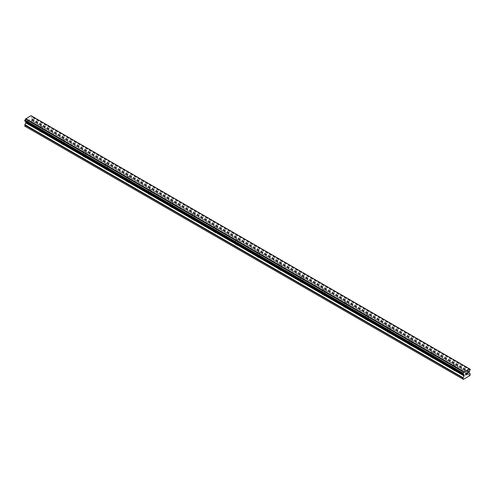 <?xml version="1.0" encoding="UTF-8"?>
<svg xmlns="http://www.w3.org/2000/svg" width="495" height="495" viewBox="0 0 495 495"><rect width="100%" height="100%" fill="white"/><g stroke="black" fill="none" stroke-linecap="round" stroke-linejoin="round"><path stroke-width="0.37" stroke-dasharray="2.48 1.86" d="M453.049 366.09A1.281 0.736 180 0 1 452.671 365.57A1.281 0.736 180 0 1 453.463 364.883A1.281 0.736 180 0 1 454.856 365.044A1.281 0.736 180 0 1 455.233 365.57A1.281 0.736 180 0 1 454.441 366.25A1.281 0.736 180 0 1 453.049 366.09M454.856 369.647A1.281 0.736 0 0 0 453.463 369.487A1.281 0.736 0 0 0 452.671 370.167A1.281 0.736 0 0 0 453.049 370.693A1.281 0.736 0 0 0 454.441 370.854A1.281 0.736 0 0 0 455.233 370.167A1.281 0.736 0 0 0 454.856 369.647M431.312 353.541A1.281 0.736 180 0 1 430.941 353.022A1.281 0.736 180 0 1 431.727 352.335A1.281 0.736 180 0 1 433.125 352.496A1.281 0.736 180 0 1 433.502 353.022A1.281 0.736 180 0 1 432.71 353.702A1.281 0.736 180 0 1 431.312 353.541M433.125 357.099A1.281 0.736 0 0 0 431.727 356.938A1.281 0.736 0 0 0 430.941 357.619A1.281 0.736 0 0 0 431.312 358.145A1.281 0.736 0 0 0 432.71 358.306A1.281 0.736 0 0 0 433.502 357.619A1.281 0.736 0 0 0 433.125 357.099M409.582 340.999A1.281 0.736 180 0 1 409.21 340.473A1.281 0.736 180 0 1 409.996 339.793A1.281 0.736 180 0 1 411.394 339.954A1.281 0.736 180 0 1 411.766 340.473A1.281 0.736 180 0 1 410.98 341.16A1.281 0.736 180 0 1 409.582 340.999M411.394 344.551A1.281 0.736 0 0 0 409.996 344.39A1.281 0.736 0 0 0 409.21 345.077A1.281 0.736 0 0 0 409.582 345.597A1.281 0.736 0 0 0 410.98 345.757A1.281 0.736 0 0 0 411.766 345.077A1.281 0.736 0 0 0 411.394 344.551M387.851 328.451A1.281 0.736 180 0 1 387.474 327.925A1.281 0.736 180 0 1 388.266 327.245A1.281 0.736 180 0 1 389.664 327.405A1.281 0.736 180 0 1 390.035 327.925A1.281 0.736 180 0 1 389.243 328.612A1.281 0.736 180 0 1 387.851 328.451M389.664 332.003A1.281 0.736 0 0 0 388.266 331.848A1.281 0.736 0 0 0 387.474 332.529A1.281 0.736 0 0 0 387.851 333.048A1.281 0.736 0 0 0 389.243 333.209A1.281 0.736 0 0 0 390.035 332.529A1.281 0.736 0 0 0 389.664 332.003M366.121 315.903A1.281 0.736 180 0 1 365.743 315.383A1.281 0.736 180 0 1 366.535 314.696A1.281 0.736 180 0 1 367.927 314.857A1.281 0.736 180 0 1 368.305 315.383A1.281 0.736 180 0 1 367.513 316.064A1.281 0.736 180 0 1 366.121 315.903M367.927 319.461A1.281 0.736 0 0 0 366.535 319.3A1.281 0.736 0 0 0 365.743 319.98A1.281 0.736 0 0 0 366.121 320.506A1.281 0.736 0 0 0 367.513 320.667A1.281 0.736 0 0 0 368.305 319.98A1.281 0.736 0 0 0 367.927 319.461M344.39 303.355A1.281 0.736 180 0 1 344.013 302.835A1.281 0.736 180 0 1 344.805 302.148A1.281 0.736 180 0 1 346.197 302.309A1.281 0.736 180 0 1 346.574 302.835A1.281 0.736 180 0 1 345.782 303.515A1.281 0.736 180 0 1 344.39 303.355M346.197 306.912A1.281 0.736 0 0 0 344.805 306.752A1.281 0.736 0 0 0 344.013 307.432A1.281 0.736 0 0 0 344.39 307.958A1.281 0.736 0 0 0 345.782 308.119A1.281 0.736 0 0 0 346.574 307.432A1.281 0.736 0 0 0 346.197 306.912M322.653 290.812A1.281 0.736 180 0 1 322.282 290.287A1.281 0.736 180 0 1 323.068 289.606A1.281 0.736 180 0 1 324.466 289.767A1.281 0.736 180 0 1 324.844 290.287A1.281 0.736 180 0 1 324.052 290.973A1.281 0.736 180 0 1 322.653 290.812M324.466 294.364A1.281 0.736 0 0 0 323.068 294.203A1.281 0.736 0 0 0 322.282 294.89A1.281 0.736 0 0 0 322.653 295.41A1.281 0.736 0 0 0 324.052 295.571A1.281 0.736 0 0 0 324.844 294.89A1.281 0.736 0 0 0 324.466 294.364M300.923 278.264A1.281 0.736 180 0 1 300.552 277.738A1.281 0.736 180 0 1 301.337 277.058A1.281 0.736 180 0 1 302.736 277.219A1.281 0.736 180 0 1 303.107 277.738A1.281 0.736 180 0 1 302.321 278.425A1.281 0.736 180 0 1 300.923 278.264M302.736 281.816A1.281 0.736 0 0 0 301.337 281.661A1.281 0.736 0 0 0 300.552 282.342A1.281 0.736 0 0 0 300.923 282.862A1.281 0.736 0 0 0 302.321 283.022A1.281 0.736 0 0 0 303.107 282.342A1.281 0.736 0 0 0 302.736 281.816M279.192 265.716A1.281 0.736 180 0 1 278.815 265.196A1.281 0.736 180 0 1 279.607 264.509A1.281 0.736 180 0 1 281.005 264.67A1.281 0.736 180 0 1 281.377 265.196A1.281 0.736 180 0 1 280.585 265.877A1.281 0.736 180 0 1 279.192 265.716M281.005 269.274A1.281 0.736 0 0 0 279.607 269.113A1.281 0.736 0 0 0 278.815 269.794A1.281 0.736 0 0 0 279.192 270.32A1.281 0.736 0 0 0 280.585 270.48A1.281 0.736 0 0 0 281.377 269.794A1.281 0.736 0 0 0 281.005 269.274M257.462 253.168A1.281 0.736 180 0 1 257.084 252.648A1.281 0.736 180 0 1 257.876 251.967A1.281 0.736 180 0 1 259.269 252.122A1.281 0.736 180 0 1 259.646 252.648A1.281 0.736 180 0 1 258.854 253.329A1.281 0.736 180 0 1 257.462 253.168M259.269 256.726A1.281 0.736 0 0 0 257.876 256.565A1.281 0.736 0 0 0 257.084 257.245A1.281 0.736 0 0 0 257.462 257.771A1.281 0.736 0 0 0 258.854 257.932A1.281 0.736 0 0 0 259.646 257.245A1.281 0.736 0 0 0 259.269 256.726M235.731 240.626A1.281 0.736 180 0 1 235.354 240.1A1.281 0.736 180 0 1 236.146 239.419A1.281 0.736 180 0 1 237.538 239.58A1.281 0.736 180 0 1 237.916 240.1A1.281 0.736 180 0 1 237.124 240.787A1.281 0.736 180 0 1 235.731 240.626M237.538 244.177A1.281 0.736 0 0 0 236.146 244.016A1.281 0.736 0 0 0 235.354 244.703A1.281 0.736 0 0 0 235.731 245.223A1.281 0.736 0 0 0 237.124 245.384A1.281 0.736 0 0 0 237.916 244.703A1.281 0.736 0 0 0 237.538 244.177M213.995 228.077A1.281 0.736 180 0 1 213.623 227.552A1.281 0.736 180 0 1 214.415 226.871A1.281 0.736 180 0 1 215.808 227.032A1.281 0.736 180 0 1 216.185 227.552A1.281 0.736 180 0 1 215.393 228.238A1.281 0.736 180 0 1 213.995 228.077M215.808 231.629A1.281 0.736 0 0 0 214.415 231.474A1.281 0.736 0 0 0 213.623 232.155A1.281 0.736 0 0 0 213.995 232.675A1.281 0.736 0 0 0 215.393 232.836A1.281 0.736 0 0 0 216.185 232.155A1.281 0.736 0 0 0 215.808 231.629M192.264 215.529A1.281 0.736 180 0 1 191.893 215.009A1.281 0.736 180 0 1 192.679 214.323A1.281 0.736 180 0 1 194.077 214.483A1.281 0.736 180 0 1 194.448 215.009A1.281 0.736 180 0 1 193.663 215.69A1.281 0.736 180 0 1 192.264 215.529M194.077 219.087A1.281 0.736 0 0 0 192.679 218.926A1.281 0.736 0 0 0 191.893 219.607A1.281 0.736 0 0 0 192.264 220.133A1.281 0.736 0 0 0 193.663 220.294A1.281 0.736 0 0 0 194.448 219.607A1.281 0.736 0 0 0 194.077 219.087M170.534 202.981A1.281 0.736 180 0 1 170.156 202.461A1.281 0.736 180 0 1 170.948 201.781A1.281 0.736 180 0 1 172.347 201.935A1.281 0.736 180 0 1 172.718 202.461A1.281 0.736 180 0 1 171.932 203.142A1.281 0.736 180 0 1 170.534 202.981M172.347 206.539A1.281 0.736 0 0 0 170.948 206.378A1.281 0.736 0 0 0 170.156 207.059A1.281 0.736 0 0 0 170.534 207.584A1.281 0.736 0 0 0 171.932 207.745A1.281 0.736 0 0 0 172.718 207.059A1.281 0.736 0 0 0 172.347 206.539M148.803 190.439A1.281 0.736 180 0 1 148.426 189.913A1.281 0.736 180 0 1 149.218 189.232A1.281 0.736 180 0 1 150.61 189.393A1.281 0.736 180 0 1 150.987 189.913A1.281 0.736 180 0 1 150.195 190.6A1.281 0.736 180 0 1 148.803 190.439M150.61 193.99A1.281 0.736 0 0 0 149.218 193.83A1.281 0.736 0 0 0 148.426 194.516A1.281 0.736 0 0 0 148.803 195.036A1.281 0.736 0 0 0 150.195 195.197A1.281 0.736 0 0 0 150.987 194.516A1.281 0.736 0 0 0 150.61 193.99M127.073 177.891A1.281 0.736 180 0 1 126.695 177.365A1.281 0.736 180 0 1 127.487 176.684A1.281 0.736 180 0 1 128.879 176.845A1.281 0.736 180 0 1 129.257 177.365A1.281 0.736 180 0 1 128.465 178.052A1.281 0.736 180 0 1 127.073 177.891M128.879 181.442A1.281 0.736 0 0 0 127.487 181.288A1.281 0.736 0 0 0 126.695 181.968A1.281 0.736 0 0 0 127.073 182.488A1.281 0.736 0 0 0 128.465 182.649A1.281 0.736 0 0 0 129.257 181.968A1.281 0.736 0 0 0 128.879 181.442M105.336 165.342A1.281 0.736 180 0 1 104.965 164.823A1.281 0.736 180 0 1 105.757 164.136A1.281 0.736 180 0 1 107.149 164.297A1.281 0.736 180 0 1 107.526 164.823A1.281 0.736 180 0 1 106.734 165.503A1.281 0.736 180 0 1 105.336 165.342M107.149 168.9A1.281 0.736 0 0 0 105.757 168.739A1.281 0.736 0 0 0 104.965 169.42A1.281 0.736 0 0 0 105.336 169.946A1.281 0.736 0 0 0 106.734 170.107A1.281 0.736 0 0 0 107.526 169.42A1.281 0.736 0 0 0 107.149 168.9M83.606 152.794A1.281 0.736 180 0 1 83.234 152.274A1.281 0.736 180 0 1 84.02 151.594A1.281 0.736 180 0 1 85.418 151.748A1.281 0.736 180 0 1 85.79 152.274A1.281 0.736 180 0 1 85.004 152.955A1.281 0.736 180 0 1 83.606 152.794M85.418 156.352A1.281 0.736 0 0 0 84.02 156.191A1.281 0.736 0 0 0 83.234 156.872A1.281 0.736 0 0 0 83.606 157.398A1.281 0.736 0 0 0 85.004 157.559A1.281 0.736 0 0 0 85.79 156.872A1.281 0.736 0 0 0 85.418 156.352M61.875 140.252A1.281 0.736 180 0 1 61.498 139.726A1.281 0.736 180 0 1 62.29 139.046A1.281 0.736 180 0 1 63.688 139.206A1.281 0.736 180 0 1 64.059 139.726A1.281 0.736 180 0 1 63.273 140.413A1.281 0.736 180 0 1 61.875 140.252M63.688 143.804A1.281 0.736 0 0 0 62.29 143.643A1.281 0.736 0 0 0 61.498 144.33A1.281 0.736 0 0 0 61.875 144.849A1.281 0.736 0 0 0 63.273 145.01A1.281 0.736 0 0 0 64.059 144.33A1.281 0.736 0 0 0 63.688 143.804M40.145 127.704A1.281 0.736 180 0 1 39.767 127.178A1.281 0.736 180 0 1 40.559 126.497A1.281 0.736 180 0 1 41.951 126.658A1.281 0.736 180 0 1 42.329 127.178A1.281 0.736 180 0 1 41.537 127.865A1.281 0.736 180 0 1 40.145 127.704M41.951 131.255A1.281 0.736 0 0 0 40.559 131.101A1.281 0.736 0 0 0 39.767 131.781A1.281 0.736 0 0 0 40.145 132.301A1.281 0.736 0 0 0 41.537 132.462A1.281 0.736 0 0 0 42.329 131.781A1.281 0.736 0 0 0 41.951 131.255M466.129 374.071L465.776 374.269M466.414 374.573L465.776 374.938M466.42 373.236L465.696 373.651L465.696 375.08M466.915 373.31L467.577 372.704M467.695 373.836L467.014 374.226M467.497 372.766L466.841 374.418M29.217 119.691L29.224 120.266L29.224 119.697L28.586 120.062L29.224 119.697M28.871 120.563L29.224 120.365L28.871 120.563M29.217 120.365L29.224 120.941L29.224 120.365M29.217 120.935L28.58 121.306L29.224 120.941M28.58 121.399L29.304 120.984L29.304 119.549L28.58 119.969L29.304 119.549L29.304 120.984L28.586 121.405M27.695 120.477L27.695 121.912L27.701 120.483M27.695 121.912L27.782 120.619L27.701 121.912M24.75 126.132L25.115 126.343L31.63 122.581L31.996 120.842L30.764 119.784L31.216 118.126A1.027 0.594 -60 0 1 31.785 117.129L31.785 116.139A1.027 0.594 -60 0 1 31.414 116.127A1.027 0.594 -60 0 1 31.216 115.811L31.185 115.743M24.806 121.04L24.954 121.077A1.027 0.594 -60 0 1 25.332 121.089A1.027 0.594 -60 0 1 25.53 121.405L25.561 121.473M469.39 368.738L30.993 115.632M470.25 374.975L31.996 121.956M469.885 375.606L31.63 122.581M470.145 373.632L31.89 120.607M469.124 373.044L30.869 120.019L469.124 373.044M469.39 371.337L31.136 118.311M469.47 371.151L31.216 118.126M470.194 369.202L31.94 116.177M469.439 368.769L31.878 116.146L469.439 368.769M31.785 116.139L469.47 368.837L31.216 115.811M24.954 121.077L463.215 374.102L25.53 121.405M463.864 374.529L25.876 121.659L463.815 374.498M463.37 379.368L25.115 126.343M470.25 373.867L31.996 120.842M469.019 372.809L30.764 119.784M469.019 372.16L30.764 119.134M469.124 371.801L30.869 118.775M470.046 370.155L31.785 117.129M470.139 370.043L31.884 117.018M470.194 369.944L31.94 116.919M470.25 369.765L31.996 116.74M470.25 369.32L31.996 116.294M452.671 365.57L452.671 370.167M430.941 353.022L430.941 357.619M409.21 340.473L409.21 345.077M387.474 327.925L387.474 332.529M365.743 315.383L365.743 319.98M344.013 302.835L344.013 307.432M322.282 290.287L322.282 294.89M300.552 277.738L300.552 282.342M278.815 265.196L278.815 269.794M257.084 252.648L257.084 257.245M235.354 240.1L235.354 244.703M213.623 227.552L213.623 232.155M191.893 215.009L191.893 219.607M170.156 202.461L170.156 207.059M148.426 189.913L148.426 194.516M126.695 177.365L126.695 181.968M104.965 164.823L104.965 169.42M83.234 152.274L83.234 156.872M61.498 139.726L61.498 144.33M39.767 127.178L39.767 131.781M42.329 127.178L42.329 131.781M64.059 139.726L64.059 144.33M85.79 152.274L85.79 156.872M107.526 164.823L107.526 169.42M129.257 177.365L129.257 181.968M150.987 189.913L150.987 194.516M172.718 202.461L172.718 207.059M194.448 215.009L194.448 219.607M216.185 227.552L216.185 232.155M237.916 240.1L237.916 244.703M259.646 252.648L259.646 257.245M281.377 265.196L281.377 269.794M303.107 277.738L303.107 282.342M324.844 290.287L324.844 294.89M346.574 302.835L346.574 307.432M368.305 315.383L368.305 319.98M390.035 327.925L390.035 332.529M411.766 340.473L411.766 345.077M433.502 353.022L433.502 357.619M455.233 365.57L455.233 370.167M469.668 369.152L31.414 116.127M463.586 374.115L25.332 121.089"/><path stroke-width="0.74" d="M465.783 373.7L465.783 374.269L465.776 373.694L466.414 373.329L465.776 373.694M465.783 374.269L466.129 374.071M466.129 374.164L465.776 374.368L466.129 374.164M465.783 374.368L465.783 374.938L465.776 374.368M465.783 374.938L466.414 374.573M465.696 375.08L466.414 374.666L465.696 375.086L465.696 373.651L466.414 373.236M466.915 373.31L467.577 372.704M467.404 373.496L467.014 374.226L467.398 373.49M467.014 374.226L467.695 373.836M466.841 374.418L467.695 373.929L466.841 374.424L467.552 372.989L467.051 373.026L467.497 372.766M463.784 374.43L463.215 374.102A1.027 0.594 -60 0 1 463.586 374.115A1.027 0.594 -60 0 1 463.784 374.43L464.236 375.569L463.004 378.05L463.37 379.368L469.885 375.606L470.25 373.867L469.019 372.809L469.47 371.151A1.027 0.594 -60 0 1 470.046 370.155L470.25 369.32L469.439 368.769L470.04 369.165A1.027 0.594 -60 0 1 469.668 369.152A1.027 0.594 -60 0 1 469.47 368.837L31.136 115.712M463.215 374.102L463.215 373.106A1.027 0.594 -60 0 0 463.784 372.116L469.421 368.75M25.907 121.683L24.75 126.132L463.004 379.158M25.561 121.473L463.815 374.498M24.861 121.071L463.116 374.096L24.861 121.071M469.248 368.657L30.993 115.632L25.53 119.091A1.027 0.594 -60 0 1 24.96 120.081L24.806 121.04L463.06 374.065M464.007 371.677L25.752 118.658M463.864 371.931L25.61 118.905M463.784 372.116L25.53 119.091M470.04 369.165L469.47 368.837M463.215 373.106L24.96 120.081M463.122 373.218L24.868 120.192M463.06 373.323L24.806 120.304M463.004 373.502L24.75 120.477M463.004 373.948L24.75 120.922M464.236 374.919L25.981 121.894M464.236 375.569L25.981 122.543M464.131 375.928L25.876 122.902M463.11 377.691L24.855 124.666M463.004 378.05L24.75 125.025M463.84 374.517L25.579 121.492"/></g></svg>
